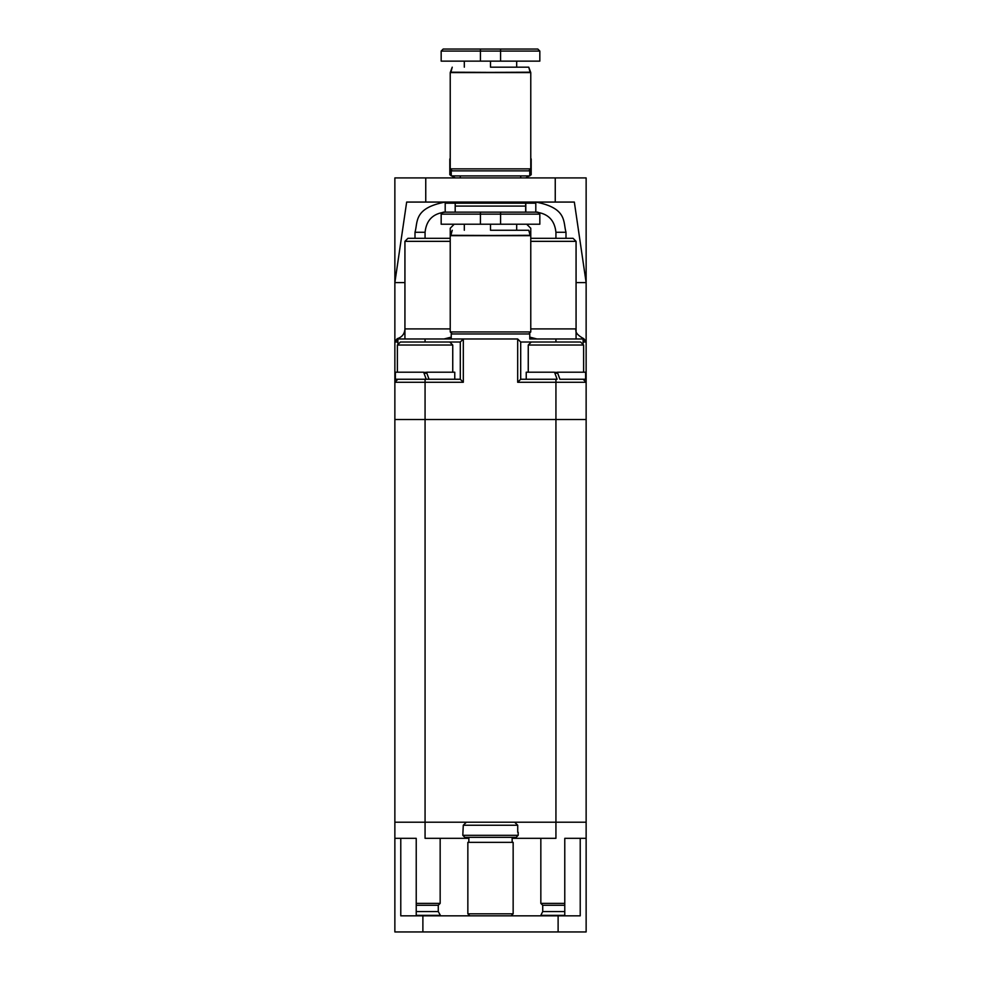 <?xml version="1.0" encoding="UTF-8"?>
<svg xmlns="http://www.w3.org/2000/svg" width="981" height="981" viewBox="0 0 981 981"><rect width="100%" height="100%" fill="white"/><g stroke="black" fill="none" stroke-linecap="round" stroke-linejoin="round"><path stroke-width="1.47" d="M409.948 238.309L450.23 238.309L407.949 238.309L404.932 241.338L450.23 241.338L404.932 241.338L404.932 328.917L450.23 328.917L404.932 328.917L404.932 338.985L404.932 328.917C404.65 333.896 402.063 337.157 397.182 338.715L394.865 341.658M576.068 338.985L576.068 328.917L530.77 328.917L576.068 328.917L576.068 241.338L530.77 241.338L576.068 241.338L573.051 238.309L530.77 238.309L571.052 238.309M520.703 342.013L517.686 338.985L520.703 342.013L517.686 338.985L517.686 382.271L520.703 379.255L520.703 342.013L531.273 342.013L520.703 342.013L520.703 379.255L517.686 382.271L555.933 382.271L555.933 379.255L520.703 379.255L555.933 379.255L555.933 382.271L586.135 382.271L586.135 419.525L586.135 382.271L583.119 379.255L586.135 382.271L586.135 342.013L586.135 382.271L555.933 382.271L555.933 419.525L586.135 419.525L586.135 838.326L586.135 822.213L555.933 822.213L555.933 838.326L512.143 838.326L555.933 838.326L555.933 822.213L514.645 822.213L586.135 822.213L586.135 419.525L555.933 419.525L555.933 382.271L517.686 382.271L517.686 338.985L520.703 342.013L517.686 338.985L463.314 338.985L460.297 342.013L460.297 379.255L425.067 379.255L425.067 382.271L425.067 379.255L460.297 379.255L460.297 342.013L463.314 338.985L463.314 382.271L463.314 338.985L517.686 338.985M451.235 337.121L443.976 338.985L451.235 337.121M537.024 338.985L529.765 337.121L537.024 338.985M463.314 382.271L394.865 382.271L394.865 419.525L394.865 342.013L397.881 338.985L394.865 342.013L397.881 342.013L397.881 338.985L397.881 342.013L394.865 342.013L394.865 382.271L397.881 379.255L394.865 382.271L463.314 382.271L460.297 379.255M397.881 343.362L397.881 342.013L397.881 343.362M460.297 342.013L400.395 342.013L425.067 342.013L425.067 338.985L397.881 338.985L425.067 338.985L425.067 342.013L460.297 342.013L463.314 338.985L425.067 338.985L451.235 338.985L451.235 333.957L529.765 333.957L451.235 333.957L451.235 338.985M586.135 341.67L583.119 338.985L583.119 342.013L586.135 342.013L583.119 342.013L583.119 338.985L529.765 338.985L555.933 338.985L555.933 342.013L555.933 338.985L583.119 338.985L586.135 342.013M583.119 342.013L583.119 343.362L583.119 342.013M425.067 382.271L425.067 419.525L555.933 419.525L425.067 419.525L425.067 382.271M394.865 419.525L425.067 419.525L394.865 419.525L394.865 838.326L394.865 822.213L425.067 822.213L425.067 838.326L468.857 838.326L425.067 838.326L425.067 822.213L394.865 822.213L394.865 419.525M559.906 379.255L557.343 372.204L559.906 379.255L585.632 379.255L559.906 379.255M554.523 372.204L526.233 372.204L554.523 372.204L557.098 379.255L554.523 372.204L557.098 379.255L526.294 379.255M585.632 379.255L585.632 372.204L557.343 372.204L585.632 372.204L585.632 379.255M526.233 372.204L526.233 379.255L557.098 379.255M429.04 379.255L426.477 372.204L429.04 379.255L454.767 379.255L429.04 379.255M395.368 372.204L423.657 372.204L395.368 372.204L395.368 379.255L426.22 379.255L423.657 372.204L426.22 379.255L395.417 379.255M454.767 379.255L454.767 372.204L426.477 372.204L454.767 372.204L454.767 379.255M555.933 372.204L555.933 373.221L557.711 373.221L555.933 373.221L555.933 372.204M554.89 373.221L555.933 373.221L554.89 373.221M580.605 342.013L531.273 342.013L580.605 342.013L583.621 345.03L528.256 345.03L583.621 345.03L583.621 372.204L583.621 345.03M425.067 372.204L425.067 373.221L426.833 373.221L425.067 373.221L425.067 372.204M424.025 373.221L425.067 373.221L424.025 373.221M397.379 372.204L397.379 345.03L452.744 345.03L397.379 345.03L400.395 342.013M452.744 372.204L452.744 345.03L452.744 372.204M449.813 158.91L449.813 174.765L450.23 158.664M531.187 174.765L529.765 175.587L531.187 174.765L531.187 158.91L531.187 174.765M529.225 175.893L525.73 177.917L529.225 175.893M466.355 822.213L425.067 822.213L466.355 822.213L463.277 825.242L462.811 835.309L464.822 837.32L516.178 837.32L464.822 837.32L462.811 835.309L518.189 835.309L462.811 835.309L463.277 825.242L517.723 825.242L463.277 825.242L466.355 822.213L514.645 822.213L425.067 822.213L425.067 419.525L425.067 822.213L394.865 822.213M586.135 838.326L586.135 931.95L394.865 931.95L586.135 931.95L586.135 838.326L564.774 838.326L564.774 915.837L564.774 838.326L586.135 838.326M416.226 838.326L416.226 915.837L416.226 838.326L400.775 838.326L400.775 915.837L400.775 838.326L416.226 838.326M580.225 915.837L580.225 838.326L580.225 915.837L558.115 915.837L558.115 931.95L558.115 915.837L422.885 915.837L422.885 931.95L422.885 915.837L400.775 915.837L580.225 915.837M394.865 838.326L400.775 838.326L394.865 838.326L394.865 931.95L394.865 838.326M416.226 915.334L440.162 915.334L416.226 915.334M440.665 915.837L438.274 911.57L416.226 911.57L438.274 911.57L438.274 905.267L440.162 903.378L438.274 905.267L416.226 905.267L438.274 905.267M440.162 903.378L416.226 903.378L440.162 903.378L440.162 838.326M540.838 915.334L564.774 915.334L540.838 915.334L542.726 911.57L540.838 915.334M564.774 911.57L542.726 911.57L542.726 905.267L564.774 905.267L542.726 905.267L542.726 911.57L564.774 911.57M564.774 903.378L540.838 903.378L564.774 903.378M540.838 838.326L540.838 903.378L540.838 838.326M517.723 832.28L517.723 825.242L514.645 822.213L517.723 825.242L517.723 832.28M513.149 842.348L467.851 842.348L513.149 842.348L513.149 913.826L467.851 913.826L469.862 915.837L467.851 913.826L513.149 913.826L511.138 915.837M467.851 842.348L467.851 913.826L467.851 842.348M468.857 842.348L468.857 837.32L468.857 842.348M460.297 177.917L460.297 175.893M455.184 212.141L455.221 203.079L455.184 206.096L525.657 206.096L525.693 203.079L525.657 212.141L525.657 206.096L455.184 206.096L455.184 212.141M526.674 224.22L530.77 228.242L526.674 224.22M450.23 228.242L454.191 224.22L450.23 228.242L450.23 235.673L450.23 228.242L450.23 235.673L452.241 230.265L450.892 235.293L530.77 235.673L530.77 331.946L528.759 333.957L530.77 331.946L530.77 235.673L528.759 230.265L530.108 235.293L450.23 235.673L530.77 235.673L450.23 235.673L450.23 331.946L450.23 235.673M525.816 212.141L525.779 203.079L525.816 212.141M394.865 177.917L586.135 177.917L425.754 177.917L425.754 202.074L555.246 202.074L555.246 177.917L555.246 202.074L574.339 202.074L586.135 282.614L576.068 282.614L586.135 282.614L586.135 177.917L586.135 282.614L574.339 202.074L425.754 202.074L425.754 177.917L394.865 177.917L394.865 282.614L406.661 202.074L425.754 202.074L406.661 202.074L394.865 282.614L404.932 282.614L394.865 282.614L394.865 177.917M415 238.309L415 232.276C417.98 222.172 413.43 208.107 445.202 202.074L445.202 212.141C433.05 213.417 426.343 220.136 425.067 232.276L425.067 238.309L425.067 232.276L415 232.276L415 238.309M535.798 202.074C567.57 208.107 563.02 222.172 566 232.276L566 238.309L566 232.276L555.933 232.276L555.933 238.309L555.933 232.276C554.657 220.136 547.95 213.417 535.798 212.141L535.798 202.074L535.798 212.141C547.95 213.417 554.657 220.136 555.933 232.276L566 232.276C563.02 222.172 567.57 208.107 535.798 202.074M535.798 203.079L445.202 203.079M535.798 201.976L535.798 203.177L445.202 203.177L445.202 201.976M394.865 382.271L394.865 282.614L394.865 382.271M586.135 382.271L586.135 282.614L586.135 382.271M445.202 202.074C413.43 208.107 417.98 222.172 415 232.276L425.067 232.276C426.343 220.136 433.05 213.417 445.202 212.141L445.202 202.074M514.645 822.213L555.933 822.213L555.933 419.525L555.933 822.213L586.135 822.213M452.241 333.957L450.23 331.946L530.77 331.946L450.23 331.946L452.241 333.957M500.568 224.22L500.568 214.152L480.432 214.152L480.432 224.22L539.832 224.22L441.168 224.22L480.432 224.22L480.432 212.141L537.821 212.141L539.832 214.152L539.832 224.22L500.568 224.22L500.568 212.141L443.179 212.141L480.432 212.141L480.432 214.152L441.168 214.152L539.832 214.152L500.568 214.152L539.832 214.152L500.568 214.152L500.568 212.141L537.821 212.141L500.568 212.141M490.5 230.265L490.5 224.22L490.5 230.265L528.759 230.265L490.5 230.265M480.432 224.22L441.168 224.22L441.168 214.152L443.179 212.141L480.432 212.141M529.765 338.985L529.765 333.957L529.765 338.985M480.432 214.152L441.168 214.152L480.432 214.152M530.77 168.855L528.759 170.866L530.77 168.855L530.77 72.594L530.77 168.855L450.23 168.855L450.23 72.594L452.241 67.174L450.892 72.202L530.77 72.594L528.759 67.174L530.108 72.202L450.23 72.594L530.77 72.594L450.23 72.594L450.23 168.855L530.77 168.855M452.241 170.866L450.23 168.855L452.241 170.866M529.765 175.893L451.235 175.893L529.765 175.893L529.765 170.866L451.235 170.866L529.765 170.866L529.765 175.893M500.568 61.129L500.568 51.061L480.432 51.061L480.432 61.129L539.832 61.129L441.168 61.129L480.432 61.129L480.432 49.05L537.821 49.05L539.832 51.061L539.832 61.129L500.568 61.129L500.568 49.05L443.179 49.05L480.432 49.05L480.432 51.061L441.168 51.061L539.832 51.061L500.568 51.061L539.832 51.061L500.568 51.061L500.568 49.05L537.821 49.05L500.568 49.05M490.5 67.174L490.5 61.129L490.5 67.174L528.759 67.174L490.5 67.174M480.432 61.129L441.168 61.129L441.168 51.061L443.179 49.05L480.432 49.05M451.235 170.866L451.235 175.893L451.235 170.866M480.432 51.061L441.168 51.061L480.432 51.061M576.068 328.917C574.94 332.13 577.527 335.392 583.818 338.715L586.135 341.658M528.256 372.204L528.256 345.03L531.273 342.013M452.744 345.03L449.727 342.013M449.813 174.765L451.235 175.587M451.775 175.893L455.27 177.917M540.838 903.378L542.726 905.267M518.189 832.28L518.189 835.309L516.178 837.32M512.143 842.348L512.143 837.32M520.703 177.917L520.703 175.893M530.77 228.242L530.77 235.673M464.32 224.22L464.32 230.265M516.68 230.265L516.68 224.22M464.32 61.129L464.32 67.174M516.68 67.174L516.68 61.129"/></g></svg>
